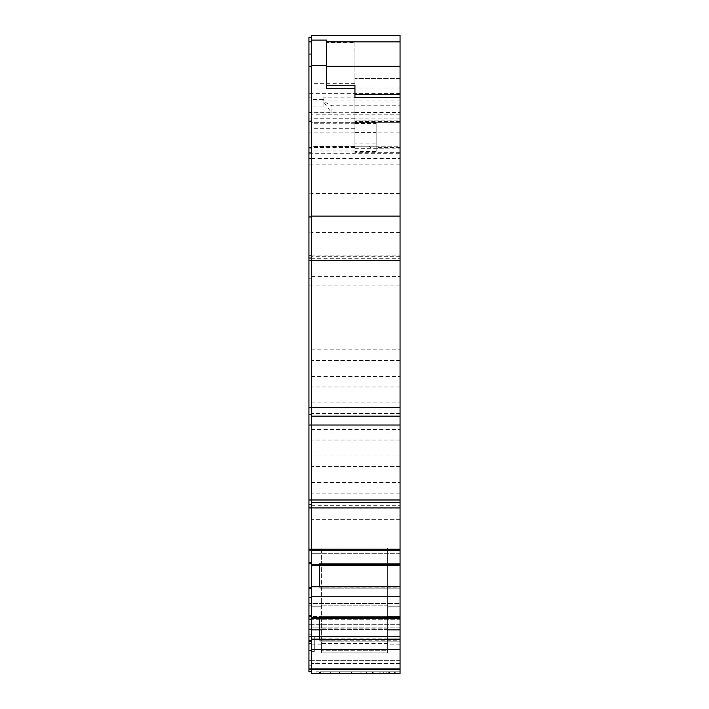 <?xml version="1.0" encoding="UTF-8"?>
<svg xmlns="http://www.w3.org/2000/svg" width="709" height="709" viewBox="0 0 709 709"><rect width="100%" height="100%" fill="white"/><g stroke="black" fill="none" stroke-linecap="round" stroke-linejoin="round"><path stroke-width="0.53" stroke-dasharray="3.54 2.66" d="M354.943 147.995L376.169 147.995L354.943 147.995L354.943 146.231L354.943 147.995L376.169 147.995L354.943 147.995L376.169 147.995L376.169 146.222L376.169 148.278L400.053 147.995L354.943 147.995L369.097 147.995L354.943 147.995L354.943 146.231L354.943 152.736L354.943 147.995M321.328 644.064L321.328 652.874L387.672 652.865L321.328 652.874L321.328 547.951L321.328 644.064L311.606 644.064L311.606 619.746L311.606 628.121L308.947 628.121L308.947 671.778L308.947 628.121M387.672 618.124L387.672 549.723L387.672 638.171L387.672 616.502L387.672 636.398L321.328 636.398L321.328 619.746L321.328 650.233L387.672 650.233L387.672 618.124L387.672 652.874L387.672 629.326L387.672 652.865L387.672 650.224L321.328 650.224L321.328 619.746L321.328 638.171L311.606 638.171L311.606 630.877L311.606 638.171L387.672 638.171L387.672 636.398L387.672 638.171L321.328 638.171L321.328 636.398L387.672 636.398L387.672 618.124L321.328 618.124L321.328 619.746L321.328 618.124L387.672 618.124M311.606 618.47L400.053 618.47L400.053 586.848L311.606 586.848L311.606 639.81L400.053 639.81L400.053 603.527L400.053 673.55L400.053 671.778L319.564 671.778L340.347 671.778L338.583 673.55L319.564 673.55L319.564 671.778L319.564 673.55L400.053 673.55L400.053 671.778L379.262 671.778L388.107 671.778L389.879 673.55L329.738 673.55L338.583 673.55L340.347 671.778L388.107 671.778L389.879 673.55L381.034 673.55L379.262 671.778L381.034 673.55L400.053 673.55L316.028 673.55L316.028 671.778L316.028 673.55L393.087 673.55L394.753 671.778L316.028 671.778L394.753 671.778L393.087 673.55L400.053 673.55L311.606 673.55L400.053 673.55L400.053 668.348L400.053 673.55L311.606 673.55L311.606 644.064M400.053 586.848L319.564 586.573L319.564 563.061L319.564 565.233L400.053 565.233L400.053 563.398L400.053 565.507L311.606 565.233L311.606 586.848M400.053 639.81L319.564 639.536L319.564 616.024L319.564 618.186L400.053 618.186L400.053 616.36L400.053 618.186L319.564 618.47M311.606 616.502L311.606 547.951L311.606 603.527L311.606 547.951L308.947 547.951L308.947 618.124L308.947 547.951L308.947 618.124L308.947 547.951L311.606 547.951L311.606 630.877L311.606 616.502L321.328 616.502L311.606 616.502M308.947 258.723L308.947 41.858L308.947 258.723L311.606 258.723L311.606 278.185L311.606 122.666L400.053 122.666L400.053 276.413L400.053 146.231L311.606 146.231L311.606 258.723L311.606 120.893L308.947 120.893L311.606 120.893L311.606 112.598L308.947 112.598M311.606 565.507L400.053 565.507L400.053 509.035L311.606 509.035L311.606 565.507L319.564 565.507M400.053 509.035L400.053 482.501L311.606 482.501L311.606 509.035M400.053 482.501L400.053 455.967L311.606 455.967L311.606 482.501M400.053 455.967L400.053 429.432L311.606 429.432L311.606 455.967M400.053 429.432L400.053 402.898L311.606 402.898L311.606 429.432M400.053 402.898L400.053 376.364L311.606 376.364L311.606 402.898M400.053 376.364L400.053 349.829L311.606 349.829L311.606 376.364M354.943 122.276L354.943 78.442L354.943 122.276L376.169 122.276L376.169 143.058L354.943 143.058L354.943 146.231L376.169 146.222L354.943 146.222L376.169 146.222L376.169 147.995L376.169 143.058M354.943 112.598L400.053 112.598L400.053 120.893L354.943 120.893L376.169 120.893L354.943 120.893L354.943 122.666L400.053 122.666L400.053 120.893L354.943 120.893L354.943 122.666L311.606 122.666L311.606 40.094L311.606 152.736L311.606 147.995L308.947 147.995L311.606 147.995L311.606 258.723L400.053 258.723M369.097 147.995L370.86 147.995L369.097 147.995L369.097 146.231L354.943 146.231L376.169 146.222L354.943 146.222L376.169 146.222L354.943 146.222L369.097 146.231L354.943 146.231L369.097 146.231L369.097 147.995M311.606 502.646L311.606 505.295L311.606 502.646M400.053 502.646L400.053 505.295L400.053 502.646M311.606 416.165L400.053 416.165M400.053 596.748L311.606 596.748M400.053 617.229L311.606 617.229M311.606 639.81L311.606 673.55L400.053 673.55L311.606 673.55L311.606 624.673L308.947 624.673M400.053 649.701L311.606 649.701M400.053 668.348L308.947 668.348L308.947 665.21L308.947 668.348L311.606 668.348L311.606 671.778L311.606 616.024L308.947 616.024L308.947 671.778L311.606 671.778L308.947 671.778L311.606 671.778L311.606 665.21L311.606 668.348L400.053 668.348L400.053 663.589L400.053 668.348M311.606 35.45L311.606 349.829L311.606 41.858L311.606 150.964L311.606 146.231L400.053 146.231L400.053 148.172L376.169 148.172M400.053 148.172L400.053 35.45M400.053 349.829L400.053 105.783L331.945 105.783C326.494 103.594 323.543 101.157 323.1 98.489L323.1 100.35C324.297 103.319 327.248 107.493 331.945 112.855L311.606 112.855L311.606 349.829M400.053 360.447L311.606 360.447L400.053 360.447M400.053 386.981L311.606 386.981L400.053 386.981M400.053 413.515L311.606 413.515L400.053 413.515M400.053 440.05L311.606 440.05L400.053 440.05M400.053 466.584L311.606 466.584L400.053 466.584M400.053 493.118L311.606 493.118L400.053 493.118M400.053 519.653L311.606 519.653L400.053 519.653M400.053 564.275L311.606 564.275M400.053 663.589L400.053 660.345L400.053 663.589L311.606 663.589L311.606 660.345L311.606 663.589L400.053 663.589M311.606 619.923L311.606 636.611L311.606 618.851L311.606 619.923L400.053 619.923L400.053 636.611L400.053 619.923L311.606 619.923M400.053 636.611L311.606 636.611L311.606 651.651L311.606 636.611L400.053 636.611L311.606 636.611L314.255 636.611L314.255 651.651L311.606 651.651L311.606 665.21L311.606 650.339L308.947 650.339L308.947 665.21L308.947 634.839L308.947 650.339L311.606 650.339L311.606 660.345L311.606 651.651L314.255 651.651L314.255 636.611L400.053 636.611L400.053 660.345L400.053 649.798L314.255 649.798L314.255 636.611L314.255 649.798L400.053 649.798L400.053 636.611M323.1 100.35L323.1 106.882L323.1 102.069L400.053 102.069L400.053 114.167L400.053 53.14L400.053 78.442L354.943 78.442L400.053 78.442L400.053 112.598M311.606 112.598L311.606 37.222L311.606 114.167L311.606 99.588L311.606 112.855L308.947 112.855L308.947 616.679L308.947 616.024L311.606 616.024L311.606 616.679L311.606 563.061L308.947 563.061L311.606 563.061L311.606 563.717L311.606 549.209L311.606 562.6L308.947 562.6M311.606 414.402L308.947 414.402M311.606 504.471L308.947 504.471L308.947 507.059L308.947 504.418M311.606 634.839L308.947 634.839L308.947 619.622L308.947 634.839L311.606 634.839L311.606 650.339L311.606 634.839L308.947 634.839L311.606 634.839L311.606 619.622L308.947 619.622L308.947 617.087L308.947 619.622L311.606 619.622L311.606 634.839M311.606 617.087L308.947 617.087L311.606 617.087L311.606 619.622L311.606 617.087M311.606 628.121L311.606 671.778L311.606 643.382L308.947 643.382M311.606 643.488L308.947 643.488M308.947 618.124L308.947 627.128L308.947 618.124L311.606 618.124L308.947 618.124M308.947 629.627L308.947 636.398L308.947 629.627L311.606 629.627L311.606 636.398L308.947 636.398L311.606 636.398L311.606 629.627L308.947 629.627M311.606 547.951L308.947 547.951L311.606 547.951M311.606 643.382L311.606 628.156L308.947 628.156M311.606 628.156L311.606 619.746L311.606 624.673L400.053 624.673M311.606 562.6L311.606 671.778L308.947 671.778M311.606 650.463L308.947 650.463M311.606 641.45L308.947 641.45M311.606 640.785L308.947 640.785M311.606 616.679L308.947 616.679M311.606 615.554L308.947 615.554M311.606 597.501L308.947 597.501M311.606 588.488L308.947 588.488M311.606 587.832L308.947 587.832M311.606 563.717L308.947 563.717M308.947 37.222L308.947 112.855M400.053 121.558L354.943 121.558L354.943 147.897L354.943 41.716M400.053 618.851L400.053 619.923L400.053 618.851L311.606 618.851L319.564 618.851L319.564 617.087L319.564 618.851L400.053 618.851L400.053 618.399L319.564 618.399L400.053 618.399L400.053 618.851M319.564 639.536L319.564 616.024L319.564 641.131L319.564 639.536L311.606 639.536M319.564 586.573L319.564 563.061L319.564 588.169L319.564 586.573L311.606 586.573M329.738 673.55L331.502 671.778L329.738 673.55M321.328 629.326L311.606 629.326L321.328 629.326M321.328 549.723L311.606 549.723L321.328 549.723M321.328 644.171L311.606 644.171M400.053 638.171L387.672 638.171L400.053 638.171M400.053 603.527L400.053 549.723L387.672 549.723L387.672 553.259L387.672 549.723L400.053 549.723L400.053 603.527L400.053 549.723L387.672 549.723L400.053 549.723L400.053 606.771L400.053 603.527L387.672 603.527L387.672 553.259L387.672 605.149L387.672 547.951L387.672 603.527L308.947 603.527L400.053 603.527M400.053 629.326L387.672 629.326L400.053 629.326M400.053 644.064L387.672 644.064M400.053 644.171L387.672 644.171M400.053 619.746L400.053 616.502L400.053 619.746L308.947 619.746L400.053 619.746M354.943 121.558L354.943 42.584L326.636 42.584L326.636 40.094M354.943 112.261L311.606 112.261M400.053 618.47L400.053 641.131L319.564 641.131L400.053 641.131L400.053 639.536L400.053 641.131L319.564 640.785L400.053 640.785L400.053 639.536M319.564 616.36L400.053 616.36L319.564 616.36M400.053 565.507L400.053 588.169L319.564 588.169L400.053 588.169L400.053 586.573L400.053 588.169L319.564 587.832L400.053 587.832L400.053 586.573M319.564 563.398L400.053 563.398L319.564 563.398M373.164 671.778L323.1 671.778L386.786 671.778L386.786 673.55L386.786 671.778L386.786 673.55L323.1 673.55L389.436 673.55L386.786 673.55L386.786 671.778L373.164 671.778L373.164 673.55M351.407 671.778L351.407 673.55M323.1 671.778L323.1 673.55L320.45 673.55L323.1 673.55L323.1 671.778L323.1 673.55L323.1 671.778L320.45 671.778L320.45 673.55L320.45 671.778L323.1 671.778M389.436 671.778L389.436 673.55L366.447 673.55L394.789 673.55L389.427 673.55L389.436 671.778L386.786 671.778L395.737 671.778L383.303 671.778L389.427 671.778L389.427 673.55L389.427 671.778M366.447 671.778L383.303 671.778L360.137 671.778L366.447 671.778L366.447 673.55L361.085 673.55L366.447 673.55L366.447 671.778M394.789 673.55L395.737 673.55L394.789 673.55L394.789 671.778L394.789 673.55M361.085 673.55L360.137 673.55L361.085 673.55L361.085 671.778L361.085 673.55M354.943 42.584L354.943 41.858M370.86 147.995L369.097 146.231L370.86 147.995M326.636 42.584L326.636 88.554M354.943 85.381L354.943 97.399M323.1 102.069L323.1 98.489M387.672 547.951L387.672 553.259L387.672 547.951L321.328 547.951L387.672 547.951M354.943 148.278L376.169 148.278M354.943 123.375L376.169 123.375L376.169 151.416L354.943 151.416M387.672 643.488L321.328 643.488M387.672 628.121L321.328 628.121M387.672 636.398L321.328 636.398L387.672 636.398M387.672 628.156L321.328 628.156M387.672 643.382L321.328 643.382M400.053 102.069L400.053 105.783M400.053 616.024L319.564 616.024L400.053 616.024M400.053 563.061L319.564 563.061L400.053 563.061M400.053 617.087L319.564 617.087L400.053 617.087L400.053 618.399L400.053 617.087M376.169 122.276L376.169 146.24M354.943 143.058L354.943 122.666L354.943 146.231L369.097 146.231L354.943 146.231M376.169 151.416L376.169 123.375M400.053 616.502L387.672 616.502L400.053 616.502M311.606 158.541L308.947 158.541M311.606 158.524L400.053 158.524M311.606 502.734L400.053 502.734M311.606 505.216L400.053 505.216M400.053 669.615L311.606 669.615M308.947 153.304L400.053 153.304M311.606 255.922L400.053 255.922M311.606 53.14L308.947 53.14M400.053 193.557L311.606 193.557M400.053 232.587L311.606 232.587M400.053 256.295L311.606 256.295M400.053 285.878L308.947 285.878M400.053 549.209L308.947 549.209M400.053 550.583L311.606 550.583M400.053 660.345L308.947 660.345L400.053 660.345M400.053 164.107L308.947 164.107M400.053 100.9L308.947 100.9M311.606 54.301L308.947 54.301M311.606 118.926L308.947 118.926M311.606 255.639L308.947 255.639M311.606 148.172L308.947 148.172M311.606 152.674L308.947 152.674M354.943 147.428L308.947 147.428M354.943 132.14L308.947 132.14M311.606 127.008L308.947 127.008M311.606 121.558L308.947 121.558M400.053 93.296L308.947 93.296M400.053 87.987L308.947 87.987M311.606 83.937L308.947 83.937M311.606 506.953L308.947 506.953M311.606 665.21L308.947 665.21L311.606 665.21M311.606 605.149L308.947 605.149L311.606 605.149M311.606 553.259L321.328 553.259L311.606 553.259M311.606 627.128L321.328 627.128L311.606 627.128M400.053 624.726L308.947 624.726M311.606 669.163L308.947 669.163M311.606 550.131L308.947 550.131M311.606 257.775L308.947 257.775M311.606 232.889L308.947 232.889M311.606 193.849L308.947 193.849M311.606 106.084L308.947 106.084M354.943 83.697L311.606 83.697M354.943 123.26L311.606 123.26M354.943 128.719L311.606 128.719M354.943 150.928L311.606 150.928M354.943 146.426L311.606 146.426M323.1 106.882L311.606 106.882M321.328 606.771L311.606 606.771L321.328 606.771M321.328 630.877L311.606 630.877L321.328 630.877M400.053 630.877L387.672 630.877L400.053 630.877M400.053 627.128L321.328 627.128L400.053 627.128M400.053 606.771L387.672 606.771L400.053 606.771M400.053 553.259L321.328 553.259L400.053 553.259M400.053 549.723L387.672 549.723L400.053 549.723M326.636 41.973L354.943 41.973M354.943 118.731L311.606 118.731M372.579 671.778L372.579 673.55L372.579 671.778M383.303 671.778L383.303 673.55L383.303 671.778M331.945 112.855L331.945 105.783M400.053 83.937L354.943 83.937M400.053 152.674L354.943 152.674M400.053 147.428L376.169 147.428M400.053 132.14L376.169 132.14M400.053 127.008L376.169 127.008M400.053 118.926L354.943 118.926M387.672 605.149L321.328 605.149L387.672 605.149M387.672 629.627L321.328 629.627L387.672 629.627M376.169 146.125L354.943 146.125M354.943 136.97L376.169 136.97M354.943 132.601L376.169 132.601M311.606 278.185L308.947 278.185M311.606 505.295L400.053 505.295M311.606 276.413L400.053 276.413M311.606 152.736L308.947 152.736M311.606 507.059L308.947 507.059M311.606 97.824L308.947 97.824M311.606 112.403L308.947 112.403M354.943 150.964L311.606 150.964M323.1 99.588L311.606 99.588M395.737 671.778L395.737 673.55M360.137 671.778L360.137 673.55M400.053 114.167L311.606 114.167M400.053 152.736L354.943 152.736M400.053 97.824L323.1 97.824"/><path stroke-width="1.06" d="M319.564 565.507L319.564 586.573L400.053 586.573L400.053 618.47L311.606 618.47L311.606 416.165L400.053 416.165L400.053 260.309L311.606 260.309L311.606 35.45L400.053 35.45L400.053 41.858L326.636 41.858M400.053 617.229L311.606 617.229M400.053 596.748L311.606 596.748M400.053 586.848L311.606 586.848M319.564 618.47L319.564 639.536L400.053 639.536L400.053 673.55L311.606 673.55L311.606 618.47M400.053 649.701L311.606 649.701M400.053 639.81L311.606 639.81M311.606 562.6L308.947 562.6L308.947 507.954L400.053 507.954L400.053 565.507L311.606 565.507M400.053 564.275L311.606 564.275M400.053 507.954L400.053 416.165M311.606 416.165L311.606 260.309L308.947 260.309L308.947 37.222L311.606 37.222M311.606 40.094L326.636 40.094L326.636 88.554L354.943 88.554L354.943 97.399L400.053 97.399L400.053 260.309M400.053 35.45L311.606 35.45L400.053 35.45M311.606 414.402L308.947 414.402L308.947 260.309M308.947 507.954L308.947 414.402M311.606 504.418L308.947 504.471M311.606 563.717L308.947 563.717L308.947 562.6M311.606 587.832L308.947 587.832L308.947 563.717M311.606 588.488L308.947 588.488L308.947 587.832M311.606 597.501L308.947 597.501L308.947 588.488M311.606 615.554L308.947 615.554L308.947 597.501M311.606 616.679L308.947 616.679L308.947 615.554M311.606 640.785L308.947 640.785L308.947 616.679M311.606 641.45L308.947 641.45L308.947 640.785M311.606 650.463L308.947 650.463L308.947 641.45M308.947 671.778L311.606 671.778L308.947 671.778L308.947 650.463M311.606 673.55L400.053 673.55M319.564 586.573L311.606 586.573M319.564 639.536L311.606 639.536M354.943 41.858L326.636 41.716M400.053 97.399L400.053 94.226L354.943 94.226M354.943 88.554L354.943 85.381L326.636 85.381M400.053 94.226L400.053 41.858M400.053 639.536L400.053 618.47M400.053 586.573L400.053 565.507M400.053 669.615L311.606 669.615M400.053 550.583L311.606 550.583M400.053 549.209L308.947 549.209M308.947 499.987L400.053 499.987M308.947 425.01L400.053 425.01M308.947 407.321L400.053 407.321M400.053 216.085L311.606 216.085M311.606 66.274L308.947 66.274M311.606 216.963L308.947 216.963M311.606 550.131L308.947 550.131M311.606 669.163L308.947 669.163M326.636 65.396L311.606 65.396M400.053 66.274L326.636 66.274M311.606 502.646L400.053 502.646M311.606 41.858L308.947 41.858"/></g></svg>
